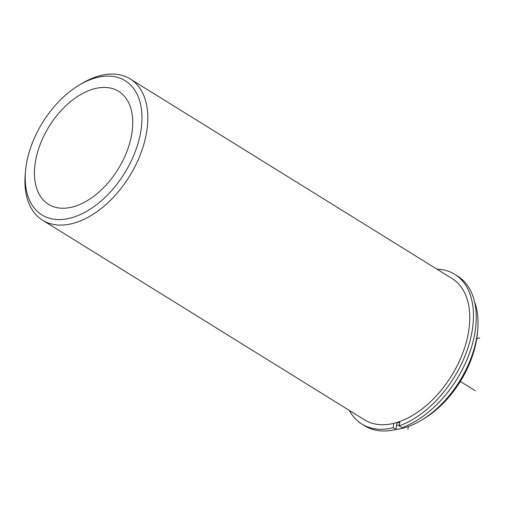 <?xml version="1.0" encoding="UTF-8"?>
<svg xmlns="http://www.w3.org/2000/svg" width="505" height="505" viewBox="0 0 505 505"><rect width="100%" height="100%" fill="white"/><g stroke="black" fill="none" stroke-linecap="round" stroke-linejoin="round"><path stroke-width="0.76" d="M396.968 422.982A80.207 48.941 -58.2 0 0 399.764 422.262M36.802 188.75A66.496 40.57 -58.2 0 0 48.543 204.342A66.496 40.57 -58.2 0 0 109.061 181.667A66.496 40.57 -58.2 0 0 130.372 106.921A66.496 40.57 -58.2 0 0 118.631 91.323A66.496 40.57 -58.2 0 0 58.113 114.004A66.496 40.57 -58.2 0 0 36.802 188.75M25.509 171.088L25.25 174.048A83.117 50.715 -58.2 0 0 27.901 200.712A83.117 50.715 -58.2 0 0 42.578 220.205L364.522 419.844A83.117 50.715 -58.2 0 0 440.171 391.495A83.117 50.715 -58.2 0 0 466.809 298.064A83.117 50.715 -58.2 0 0 452.133 278.571L130.189 78.931A83.117 50.715 -58.2 0 0 81.135 83.925L78.597 85.471A78.963 48.177 -58.2 0 0 25.509 171.088A78.963 48.177 -58.2 0 0 28.027 196.42A78.963 48.177 -58.2 0 0 101.511 200.63A78.963 48.177 -58.2 0 0 139.146 99.245A78.963 48.177 -58.2 0 0 78.597 85.471M396.564 425.551A83.117 50.715 -58.2 0 0 399.36 424.831M395.238 429.629A83.117 50.715 -58.2 0 0 421.833 419.971A83.117 50.715 -58.2 0 0 477.717 329.847A83.117 50.715 -58.2 0 0 475.066 303.183A83.117 50.715 -58.2 0 0 474.542 301.731M421.833 419.971L424.364 418.424A78.963 48.177 -58.2 0 0 477.459 332.808L477.717 329.847M42.578 220.205A83.117 50.715 -58.2 0 0 118.227 191.856A83.117 50.715 -58.2 0 0 144.866 98.424A83.117 50.715 -58.2 0 0 130.189 78.931M361.896 424.086A88.104 53.757 121.8 0 0 393.155 427.722L395.952 429.458A88.104 53.757 121.8 0 1 364.692 425.822L361.896 424.086A88.104 53.757 121.8 0 1 349.372 410.451M436.976 269.171A88.104 53.757 121.8 0 1 454.759 274.329A88.104 53.757 121.8 0 1 466.487 352.035A88.104 53.757 121.8 0 1 399.196 425.898L401.993 427.634A88.104 53.757 121.8 0 0 469.284 353.771A88.104 53.757 121.8 0 0 457.555 276.065L454.759 274.329M399.884 421.492L399.196 425.898M396.993 422.451L395.952 429.458M393.155 427.722L393.843 423.316M476.733 338.735L479.75 337.82M408.343 426.536L407.901 429.351M460.326 381.452L475.344 390.769"/></g></svg>
